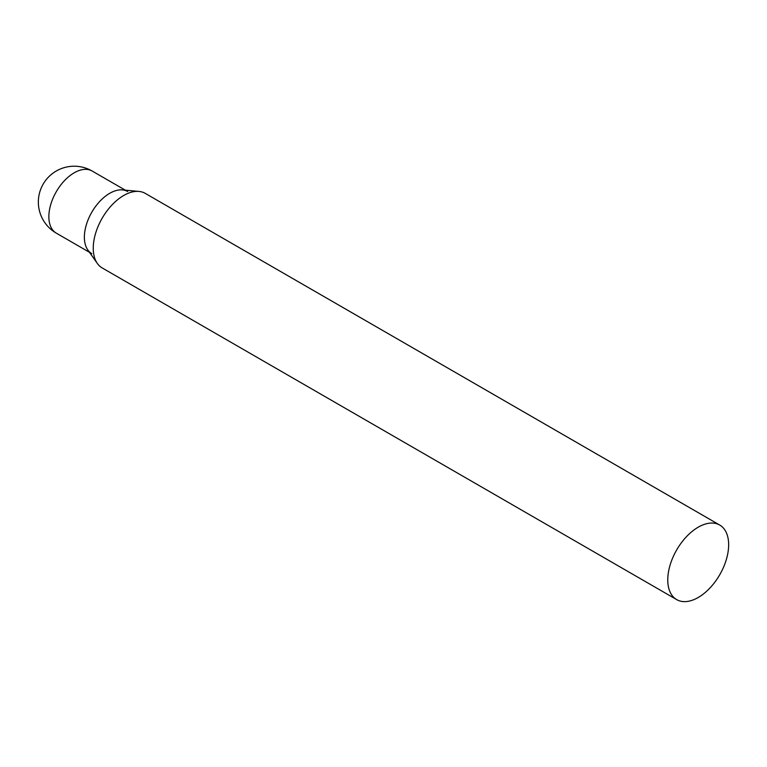 <?xml version="1.0" encoding="UTF-8"?>
<svg xmlns="http://www.w3.org/2000/svg" width="767" height="767" viewBox="0 0 767 767"><rect width="100%" height="100%" fill="white"/><g stroke="black" fill="none" stroke-linecap="round" stroke-linejoin="round"><path stroke-width="1.15" d="M91.8 253.637A35.857 20.709 -60 0 1 86.307 224.904A35.857 20.709 -60 0 1 109.729 193.303A35.857 20.709 -60 0 1 127.658 191.529M719.734 525.059L145.212 193.361A43.048 24.851 120 0 0 138.952 191.424A43.048 24.851 120 0 0 108.492 208.969A43.048 24.851 120 0 0 93.248 248.22A43.048 24.851 120 0 0 97.351 263.464A43.048 24.851 120 0 0 102.164 267.923L676.686 599.621A43.048 24.851 120 0 0 709.858 588.088A43.048 24.851 120 0 0 728.65 544.762A43.048 24.851 120 0 0 719.734 525.059A43.048 24.851 120 0 0 686.561 536.593A43.048 24.851 120 0 0 667.769 579.91A43.048 24.851 120 0 0 676.686 599.621M138.952 191.424L122.442 189.909A35.857 20.709 120 0 0 97.064 204.521A35.857 20.709 120 0 0 84.37 237.224A35.857 20.709 120 0 0 87.793 249.927L97.351 263.464M74.207 172.796A35.857 20.709 -60 0 1 92.145 171.022A35.857 35.857 0 0 0 38.35 202.076A35.857 35.857 0 0 0 56.279 233.13A35.857 20.709 -60 0 1 48.858 216.716A35.857 20.709 -60 0 1 74.207 172.796M89.451 252.285L56.279 233.13M125.318 190.168L92.145 171.022"/></g></svg>
